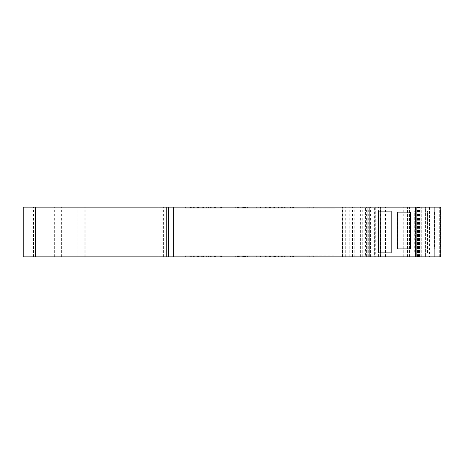<?xml version="1.0" encoding="UTF-8"?>
<svg xmlns="http://www.w3.org/2000/svg" width="464" height="464" viewBox="0 0 464 464"><rect width="100%" height="100%" fill="white"/><g stroke="black" fill="none" stroke-linecap="round" stroke-linejoin="round"><path stroke-width="0.35" stroke-dasharray="2.32 1.74" d="M271.069 255.861L237.44 255.861L293.434 255.861L237.899 255.861L271.069 255.861L271.069 256.859L239.679 256.859L293.434 256.859L235.3 256.859L271.069 256.859M282.982 255.861L334.962 255.861L237.406 255.861L309.285 255.861L237.417 255.861L293.416 255.861L282.982 255.861L282.982 256.859M293.434 255.861L293.434 256.859L293.434 255.861M288.904 255.861L288.904 256.859L288.904 255.861M292.372 255.861L292.372 256.859M293.358 256.859L237.417 256.859L293.358 256.859L293.358 255.861M290.029 255.861L290.029 256.859M284.432 255.861L284.432 256.859L270.599 256.859L284.432 256.859L284.432 255.861L284.432 256.859M239.679 208.139L293.434 208.139L237.899 208.139L271.069 208.139L239.679 208.139L239.679 207.141L293.434 207.141L235.3 207.141L293.625 207.141L239.679 207.141M266.278 208.139L334.962 208.139L237.406 208.139L309.285 208.139L237.417 208.139L293.451 208.139L244.511 208.139L290.029 208.139L269.108 208.139L284.432 208.139L273.302 208.139L273.302 207.141L273.302 208.139L266.278 208.139L266.278 207.141M235.3 208.139L235.3 207.141M292.013 208.139L292.013 207.141L307.794 207.141L237.417 207.141L292.013 207.141M240.033 208.139L240.033 207.141L240.045 208.139M61.648 256.859L61.648 207.141L23.2 207.141L23.2 256.859L440.8 256.859L407.583 256.859L440.8 256.859L440.8 248.901L434.745 248.901L434.745 212.112L440.8 212.112L440.8 207.141L380.376 207.141L380.376 256.859M61.648 207.141L375.301 207.141L347.89 207.141L347.89 256.859M347.89 207.141L380.405 207.141L365.423 207.141L365.423 256.859M365.423 207.141L380.376 207.141M198.459 256.859L211.712 256.859L185.385 256.859L198.459 256.859L198.459 255.861L211.712 255.861L211.712 256.859L185.385 256.859L211.712 256.859L211.712 255.861L198.163 255.861L198.163 256.859M237.388 256.859L334.962 256.859L237.406 256.859L237.406 255.861L237.388 256.859M273.302 256.859L273.302 255.861L273.302 256.859M275.57 256.859L277.06 256.859L275.57 256.859L275.57 255.861L275.57 256.859M309.285 256.859L307.794 256.859L309.285 256.859L309.285 255.861L309.285 256.859M237.417 256.859L238.908 256.859L237.417 256.859L237.417 255.861L237.411 256.859M256.667 256.859L255.177 256.859L256.667 256.859L256.667 255.861L256.667 256.859M273.023 256.859L274.514 256.859L273.023 256.859L273.023 255.861L273.023 256.859M255.038 256.859L252.056 256.859L255.038 256.859L255.038 255.861L255.038 256.859M237.899 256.859L247.602 256.859L237.899 256.859L237.899 255.861L237.899 256.859M416.156 256.859L342.432 256.859L416.156 256.859M67.941 256.859L168.368 256.859L67.941 256.859L67.941 207.141L67.941 256.859L67.941 207.141L168.368 207.141L168.368 256.859L168.368 207.141L62.976 207.141L62.976 256.859L62.976 207.141L23.2 207.141L67.941 207.141L67.941 256.859M200.117 256.859L220.632 256.859L184.939 256.859L202.339 256.859L200.117 256.859L200.117 255.861L201.324 255.861L201.324 256.859M201.324 255.861L220.632 255.861L214.385 255.861L214.385 256.859L220.632 256.859L185.832 256.859L220.632 256.859L185.832 256.859L220.632 256.859L185.832 256.859L214.385 256.859L214.385 255.861L220.632 255.861L220.632 256.859L220.632 255.861L214.832 255.861L214.832 256.859L214.832 255.861L208.249 255.861L208.249 256.859M211.265 256.859L221.525 256.859L205.912 256.859L211.265 256.859L211.265 255.861L221.525 255.861L221.525 256.859L184.939 256.859L221.525 256.859L185.832 256.859L221.525 256.859L221.525 255.861L211.265 255.861L211.265 256.859L211.265 255.861L205.912 255.861L205.912 256.859L205.912 255.861L185.832 255.861L185.832 256.859L185.832 255.861L214.385 255.861L214.385 256.859L214.385 255.861L185.832 255.861L185.832 256.859L185.832 255.861L205.912 255.861L205.912 256.859L205.912 255.861L211.265 255.861L211.265 256.859M198.163 255.861L185.385 255.861L185.385 256.859L192.972 256.859L185.385 256.859L185.385 255.861L198.406 255.861L198.406 256.859L198.424 255.861L211.712 255.861L206.074 255.861L206.074 256.859M198.163 207.141L211.712 207.141L198.163 207.141L198.163 208.139L196.985 208.139L196.985 207.141L196.985 208.139L190.739 208.139L190.739 207.141M188.999 208.139L221.525 208.139L185.832 208.139L185.832 207.141L221.525 207.141L184.939 207.141L211.712 207.141L185.832 207.141L185.832 208.139L185.832 207.141L185.832 208.139L214.385 208.139L214.385 207.141L214.385 208.139L220.632 208.139L220.632 207.141L220.632 208.139L214.385 208.139L214.385 207.141L214.385 208.139L185.832 208.139L185.832 207.141L185.832 208.139L188.999 208.139L188.999 207.141M237.388 207.141L334.962 207.141L237.406 207.141L237.406 208.139L237.388 207.141M275.57 207.141L277.06 207.141L275.57 207.141L275.57 208.139L284.432 208.139L284.432 207.141L270.599 207.141L284.432 207.141L284.432 208.139L284.432 207.141L284.432 208.139L293.434 208.139L293.434 207.141L293.434 208.139L293.434 207.141L293.434 208.139L275.57 208.139L275.57 207.141M309.285 207.141L307.794 207.141L309.285 207.141L309.285 208.139L309.285 207.141M237.417 207.141L238.908 207.141L237.417 207.141L237.417 208.139L237.411 207.141M345.703 256.859L345.703 207.141L416.156 207.141L374.61 207.141L374.61 256.859M345.703 207.141L342.432 207.141L342.734 207.141L342.734 256.859M368.242 256.859L368.242 207.141L342.734 207.141M368.242 207.141L374.61 207.141M425.378 207.141L439.298 207.141L421.753 207.141L425.378 207.141L425.378 256.859L425.378 207.141M420.825 207.141L419.52 207.141L420.825 207.141L420.825 256.859L420.825 207.141M415.541 207.141L429.49 207.141L415.541 207.141L415.541 256.859L415.541 207.141M255.038 207.141L252.056 207.141L255.038 207.141L255.038 208.139L255.038 207.141M237.899 207.141L247.602 207.141L237.899 207.141L237.899 208.139L237.899 207.141M256.667 207.141L255.177 207.141L256.667 207.141L256.667 208.139L256.667 207.141M273.023 207.141L274.514 207.141L273.023 207.141L273.023 208.139L273.023 207.141M219.878 207.141L203.412 207.141L221.525 207.141L219.878 207.141L219.878 208.139L215.099 208.139L215.099 207.141M215.099 208.139L203.412 208.139L221.525 208.139L211.265 208.139L211.265 207.141L221.525 207.141L205.912 207.141L211.265 207.141L211.265 208.139L221.525 208.139L221.525 207.141L221.525 208.139L219.878 208.139M419.52 256.859L419.508 207.141M407.583 256.859L407.583 207.141L407.583 256.859M434.745 212.112L440.701 212.112L440.701 248.901L440.8 212.112L440.8 248.901L434.745 248.901M414.822 252.88L414.822 211.12L427.489 211.12L427.489 252.88L414.729 252.88L414.729 211.12L427.396 211.12L427.396 252.88L414.729 252.88M168.368 256.859L168.368 207.141L168.368 256.859M85.84 256.859L85.84 207.141M77.888 256.859L77.888 207.141L77.888 256.859M378.433 252.88L378.433 211.12M397.648 248.901L397.648 212.112M434.652 212.112L434.652 248.901M265.396 208.139L265.396 207.141L265.396 208.139M269.108 207.141L270.599 207.141L269.108 207.141L269.108 208.139L269.108 207.141M237.44 208.139L237.44 207.141L237.44 208.139M293.451 208.139L293.451 207.141L293.451 208.139M313.345 208.139L313.345 207.141L313.345 208.139M334.962 208.139L334.962 207.141L334.962 208.139M201.324 208.139L220.632 208.139L184.939 208.139L202.339 208.139L200.117 208.139L201.324 208.139L201.324 207.141M220.632 208.139L220.632 207.141L220.632 208.139L220.632 207.141L220.632 208.139L214.385 208.139L214.385 207.141L214.385 208.139L220.632 208.139L220.632 207.141L220.632 208.139L185.832 208.139L214.385 208.139L214.385 207.141L214.385 208.139L185.832 208.139L185.832 207.141L185.832 208.139L220.632 208.139M214.832 208.139L214.832 207.141L214.832 208.139M208.249 208.139L208.249 207.141M208.585 208.139L208.585 207.141M197.049 208.139L197.049 207.141M202.194 208.139L184.939 208.139L184.939 207.141L184.939 208.139L203.406 208.139L203.412 207.141L203.406 208.139L191.185 208.139L191.185 207.141L191.185 208.139L197.432 208.139L197.432 207.141L197.432 208.139L203.679 208.139L203.679 207.141L203.679 208.139L202.194 208.139L202.194 207.141M194.312 208.139L194.312 207.141L194.312 208.139M196.835 208.139L196.835 207.141M202.339 208.139L202.339 207.141M200.117 208.139L200.117 207.141M287.193 208.139L287.193 207.141M293.625 208.139L293.625 207.141M290.487 208.139L290.487 207.141M292.372 208.139L292.372 207.141M281.59 208.139L281.59 207.141M238.879 208.139L238.879 207.141L238.879 208.139M238.479 208.139L238.479 207.141L238.479 208.139M278.441 208.139L278.441 207.141M284.432 208.139L288.904 208.139L284.432 208.139L284.432 207.141M282.982 208.139L282.982 207.141M189.19 208.139L189.19 207.141L189.19 208.139L192.972 208.139L192.972 207.141L192.972 208.139L185.385 208.139L185.385 207.141L185.385 208.139L189.19 208.139M215.279 208.139L215.279 207.141L215.279 208.139M209.032 208.139L209.032 207.141L209.032 208.139M211.091 208.139L211.091 207.141M191.632 208.139L191.632 207.141L191.632 208.139M210.65 208.139L210.65 207.141M210.575 208.139L210.575 207.141M215.441 208.139L215.441 207.141M192.972 208.139L185.832 208.139L185.832 207.141L185.832 208.139L192.972 208.139L192.972 207.141M199.218 208.139L211.3 208.139L199.218 208.139L199.218 207.141L211.3 207.141L199.218 207.141L199.218 208.139M211.3 208.139L211.3 207.141M206.074 208.139L185.385 208.139L211.712 208.139L211.712 207.141L211.712 208.139L206.074 208.139L206.074 207.141M203.232 208.139L203.232 207.141M205.912 208.139L211.265 208.139L205.912 208.139L205.912 207.141L205.912 208.139L205.912 207.141L205.912 208.139L185.832 208.139L185.832 207.141L185.832 208.139L205.912 208.139L205.912 207.141M190.739 208.139L198.406 208.139L198.424 207.141L198.406 208.139L211.712 208.139L198.163 208.139M191.185 208.139L191.185 207.141M193.865 208.139L193.865 207.141M190.53 208.139L190.53 207.141M198.459 208.139L198.459 207.141M193.384 208.139L193.384 207.141M190.895 208.139L190.895 207.141M185.385 208.139L185.385 207.141M204.96 208.139L201.892 208.139L206.358 208.139L204.96 208.139L204.96 207.141L201.892 207.141L204.96 207.141M201.892 208.139L201.892 207.141L201.892 208.139M206.358 208.139L206.358 207.141M221.525 208.139L221.525 207.141L221.525 208.139M211.265 208.139L211.265 207.141L211.265 208.139M208.249 255.861L208.585 255.861L208.585 256.859M208.585 255.861L197.049 255.861L197.049 256.859M197.049 255.861L184.939 255.861L184.939 256.859L184.939 255.861L194.312 255.861L194.312 256.859L194.312 255.861L191.185 255.861L191.185 256.859L191.185 255.861L196.835 255.861L196.835 256.859M196.835 255.861L202.339 255.861L202.339 256.859M202.339 255.861L200.117 255.861M265.396 255.861L265.396 256.859L265.396 255.861M269.108 256.859L270.599 256.859L269.108 256.859L269.108 255.861L269.108 256.859M237.44 255.861L237.44 256.859L237.44 255.861M293.451 255.861L293.451 256.859L293.451 255.861M313.345 255.861L313.345 256.859L313.345 255.861M334.962 255.861L334.962 256.859L334.962 255.861M220.632 255.861L220.632 256.859L220.632 255.861L220.632 256.859L220.632 255.861L185.832 255.861L185.832 256.859L185.832 255.861L220.632 255.861L220.632 256.859L220.632 255.861L214.385 255.861L214.385 256.859L214.385 255.861L220.632 255.861M287.193 255.861L287.193 256.859M293.625 255.861L293.625 256.859M290.487 255.861L290.487 256.859M281.59 255.861L281.59 256.859M238.879 255.861L238.879 256.859L238.879 255.861M238.479 255.861L238.479 256.859L238.479 255.861M266.278 255.861L266.278 256.859M278.441 255.861L278.441 256.859M196.985 255.861L196.985 256.859L196.985 255.861M190.739 255.861L190.739 256.859M193.384 255.861L193.384 256.859M190.895 255.861L190.895 256.859M204.96 255.861L201.892 255.861L206.358 255.861L204.96 255.861L204.96 256.859L201.892 256.859L204.96 256.859M201.892 255.861L201.892 256.859L201.892 255.861M206.358 255.861L206.358 256.859M206.074 255.861L203.232 255.861L203.232 256.859M203.232 255.861L205.912 255.861L205.912 256.859M205.912 255.861L191.185 255.861L193.865 255.861L193.865 256.859M193.865 255.861L190.53 255.861L190.53 256.859M190.53 255.861L198.459 255.861M188.999 255.861L221.525 255.861L185.832 255.861L185.832 256.859L185.832 255.861L192.972 255.861L192.972 256.859L192.972 255.861L185.832 255.861L185.832 256.859L185.832 255.861L214.385 255.861L214.385 256.859L214.385 255.861L185.832 255.861L185.832 256.859L185.832 255.861L188.999 255.861L188.999 256.859M199.218 255.861L211.3 255.861L199.218 255.861L199.218 256.859L211.3 256.859L199.218 256.859L199.218 255.861M211.3 255.861L211.3 256.859M219.878 255.861L219.878 256.859M215.099 255.861L215.099 256.859M210.575 255.861L210.575 256.859M215.279 255.861L215.279 256.859L215.279 255.861M191.185 255.861L203.679 255.861L184.939 255.861L203.406 255.861L203.412 256.859L203.406 255.861L191.185 255.861L191.185 256.859M197.432 255.861L197.432 256.859L197.432 255.861M203.679 255.861L203.679 256.859L203.679 255.861M202.194 255.861L202.194 256.859M215.441 255.861L215.441 256.859M221.525 255.861L221.525 256.859L221.525 255.861M209.032 255.861L209.032 256.859L209.032 255.861M211.091 255.861L211.091 256.859M191.632 255.861L191.632 256.859L191.632 255.861M210.65 255.861L210.65 256.859M192.972 255.861L189.19 255.861L189.19 256.859L189.19 255.861L192.972 255.861L192.972 256.859M185.385 255.861L189.19 255.861L185.385 255.861L185.385 256.859M269.578 255.861L269.578 256.859M292.088 255.861L292.088 256.859M241.17 208.139L241.17 207.141M238.27 208.139L238.27 207.141M293.509 208.139L293.509 207.141M244.511 208.139L244.511 207.141M244.516 208.139L244.516 207.141M349.195 256.859L349.195 207.141M372 256.859L372 207.141M380.497 256.859L380.497 207.141M414.845 256.859L414.845 207.141M439.298 256.859L439.298 207.141L439.298 256.859M421.753 256.859L421.753 207.141L421.753 256.859M409.573 256.859L409.573 207.141L409.573 256.859M417.571 256.859L417.571 207.141M418.54 256.859L418.54 207.141M440.498 212.112L440.498 207.141M440.498 256.859L440.498 248.901M405.867 256.859L405.867 207.141M403.239 256.859L403.239 207.141M385.509 256.859L385.509 207.141M381.843 256.859L381.843 207.141M381.083 256.859L381.083 207.141M380.967 256.859L380.967 207.141M378.589 256.859L378.589 207.141M372.986 256.859L372.986 207.141M370.434 256.859L370.434 207.141M366.021 256.859L366.021 207.141M373.827 256.859L373.827 207.141M366.131 256.859L366.131 207.141M352.454 256.859L352.454 207.141M348.012 256.859L348.012 207.141M354.803 256.859L354.803 207.141M359.902 256.859L359.902 207.141M360.377 256.859L360.377 207.141M362.245 256.859L362.245 207.141M363.231 256.859L363.231 207.141M366.369 256.859L366.369 207.141M374.808 256.859L374.808 207.141M374.999 256.859L374.999 207.141M370.179 256.859L370.179 207.141M368.306 256.859L368.306 207.141M173.339 256.859L173.339 207.141M163.392 256.859L163.392 207.141M54.653 256.859L54.653 207.141M33.141 256.859L33.141 207.141M33.449 256.859L33.449 207.141M162.841 256.859L162.841 207.141M158.978 256.859L158.978 207.141M84.146 256.859L84.146 207.141M66.949 256.859L66.949 207.141M61.033 256.859L61.033 207.141M56.063 256.859L56.063 207.141M28.171 256.859L28.171 207.141M440.406 212.112L440.406 248.901M252.056 208.139L252.056 207.141L252.056 208.139M247.602 208.139L247.602 207.141L247.602 208.139M240.085 208.139L240.085 207.141M242.33 208.139L242.33 207.141M281.103 208.139L281.103 207.141M282.379 208.139L282.379 207.141M272.855 208.139L272.855 207.141M263.906 208.139L263.906 207.141M270.599 208.139L270.599 207.141L270.599 208.139M255.177 208.139L255.177 207.141L255.177 208.139M243.461 208.139L243.461 207.141L243.455 208.139M284.188 208.139L284.188 207.141M285.238 208.139L285.238 207.141M274.514 208.139L274.514 207.141L274.514 208.139M238.908 208.139L238.908 207.141L238.908 208.139M307.794 208.139L307.794 207.141L307.794 208.139M292.088 208.139L292.088 207.141M282.002 208.139L282.002 207.141M281.178 208.139L281.178 207.141M244.667 208.139L244.667 207.141M245.491 208.139L245.491 207.141M260.478 208.139L260.478 207.141M260.959 208.139L260.959 207.141M277.06 208.139L277.06 207.141L277.06 208.139M269.433 208.139L269.433 207.141M268.012 208.139L268.012 207.141M270.999 208.139L270.999 207.141M269.578 208.139L269.578 207.141M239.801 208.139L239.801 207.141M195.796 208.139L195.796 207.141M199.961 208.139L199.961 207.141M244.516 255.861L244.516 256.859M252.056 255.861L252.056 256.859L252.056 255.861M247.602 255.861L247.602 256.859L247.602 255.861M240.085 255.861L240.085 256.859M242.33 255.861L242.33 256.859M281.103 255.861L281.103 256.859M282.379 255.861L282.379 256.859M272.855 255.861L272.855 256.859M263.906 255.861L263.906 256.859M270.599 255.861L270.599 256.859L270.599 255.861M244.511 255.861L244.511 256.859M255.177 255.861L255.177 256.859L255.177 255.861M243.461 255.861L243.461 256.859L243.455 255.861M284.188 255.861L284.188 256.859M285.238 255.861L285.238 256.859M274.514 255.861L274.514 256.859L274.514 255.861M238.908 255.861L238.908 256.859L238.908 255.861M307.794 255.861L307.794 256.859L307.794 255.861M293.509 255.861L293.509 256.859M282.002 255.861L282.002 256.859M281.178 255.861L281.178 256.859M238.27 255.861L238.27 256.859M244.667 255.861L244.667 256.859M245.491 255.861L245.491 256.859M260.478 255.861L260.478 256.859M260.959 255.861L260.959 256.859M277.06 255.861L277.06 256.859L277.06 255.861M269.433 255.861L269.433 256.859M268.012 255.861L268.012 256.859M270.999 255.861L270.999 256.859M239.801 255.861L239.801 256.859M241.17 255.861L241.17 256.859M195.796 255.861L195.796 256.859M199.961 255.861L199.961 256.859M429.49 207.141L429.49 256.859M381.211 207.141L381.211 256.859M380.405 207.141L380.405 256.859M375.301 207.141L375.301 256.859M342.432 256.859L342.432 207.141M290.029 208.139L290.029 207.141M288.904 208.139L288.904 207.141L288.904 208.139M293.358 208.139L293.358 207.141M293.416 208.139L293.416 207.141L293.434 208.139M271.069 208.139L271.069 207.141M240.045 255.861L240.045 256.859L240.033 255.861M292.013 255.861L292.013 256.859M235.3 255.861L235.3 256.859M239.679 255.861L239.679 256.859"/><path stroke-width="0.7" d="M434.13 256.859L434.13 207.141L440.8 207.141L440.8 256.859L440.8 207.141L440.8 256.859L23.2 256.859L23.2 207.141L416.156 207.141L416.156 256.859M434.13 207.141L416.156 207.141M23.2 256.859L23.2 207.141L23.2 256.859M168.368 256.859L168.368 207.141M410.408 248.901L410.408 212.112L397.741 212.112L397.741 248.901L410.408 248.901M378.525 211.12L391.193 211.12L391.193 252.88L378.525 252.88L378.525 211.12L391.094 211.12L391.094 252.88L378.525 252.88M397.741 248.901L410.315 248.901L410.315 212.112L397.741 212.112M416.034 256.859L416.034 207.141M35.334 256.859L35.334 207.141M166.75 256.859L166.75 207.141M173.339 256.859L173.339 207.141M367.969 256.859L367.969 207.141M369.837 256.859L369.837 207.141"/></g></svg>
